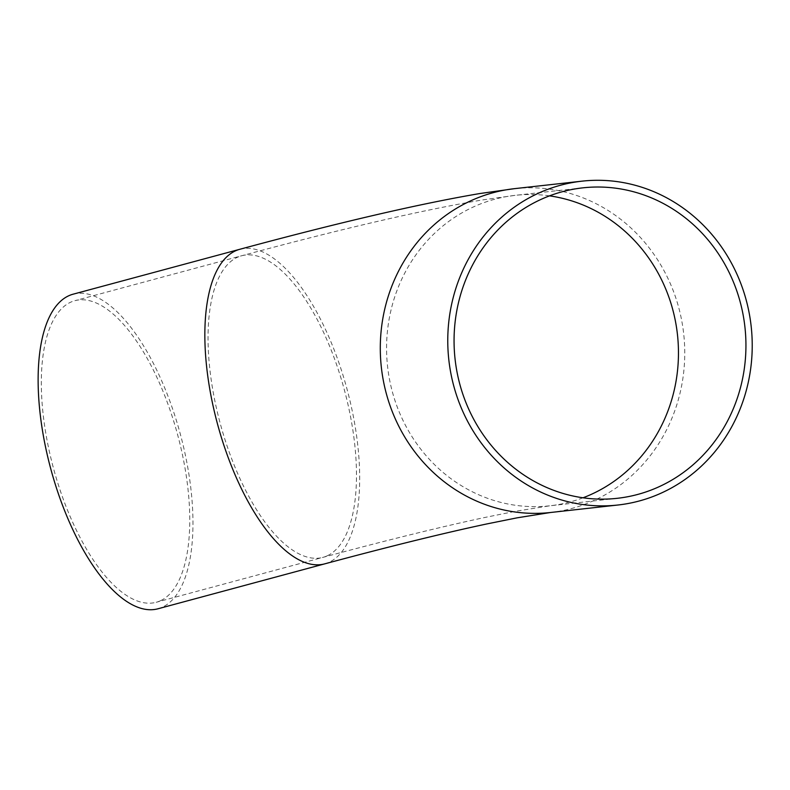 <?xml version="1.0" encoding="UTF-8"?>
<svg xmlns="http://www.w3.org/2000/svg" width="790" height="790" viewBox="0 0 790 790"><rect width="100%" height="100%" fill="white"/><g stroke="black" fill="none" stroke-linecap="round" stroke-linejoin="round"><path stroke-width="0.59" stroke-dasharray="3.95 2.96" d="M160.834 600.558A156.183 64.296 74.9 0 0 176.012 428.96A156.183 64.296 74.9 0 0 74.922 300.674A156.183 64.296 74.9 0 0 53.463 468.213A156.183 64.296 74.9 0 0 156.173 602.296A156.183 64.296 74.9 0 0 160.834 600.558M157.931 608.794A162.918 67.061 74.9 0 0 162.789 606.987A162.918 67.061 74.9 0 0 178.619 427.983A162.918 67.061 74.9 0 0 73.164 294.176M327.554 555.646A156.183 64.296 74.9 0 0 342.732 384.049A156.183 64.296 74.9 0 0 241.631 255.763A156.183 64.296 74.9 0 0 220.183 423.292A156.183 64.296 74.9 0 0 322.893 557.385A156.183 64.296 74.9 0 0 327.554 555.646M549.504 195.861A156.183 145.814 83.7 0 0 515.287 195.337A156.183 145.814 83.7 0 0 387.594 366.659A156.183 145.814 83.7 0 0 549.751 505.807A156.183 145.814 83.7 0 0 577.806 499.645A156.183 145.814 83.7 0 0 583.01 497.799M324.641 563.882A162.918 67.061 74.9 0 0 329.509 562.075A162.918 67.061 74.9 0 0 345.339 383.071A162.918 67.061 74.9 0 0 239.883 249.265M550.492 512.503A162.918 152.095 83.7 0 0 579.761 506.074A162.918 152.095 83.7 0 0 681.187 317.935A162.918 152.095 83.7 0 0 514.547 188.652M582.773 187.852L515.287 195.337L481.959 200.018C421.86 210.16 341.744 228.744 241.631 255.763L74.922 300.674M617.227 498.312L549.751 505.807L515.959 511.199L485.287 517.381C441.373 526.752 387.238 540.083 322.893 557.385L156.173 602.296"/><path stroke-width="1.19" d="M645.292 492.16A156.183 145.814 -96.3 0 1 617.227 498.312A156.183 145.814 -96.3 0 1 455.079 359.164A156.183 145.814 -96.3 0 1 582.773 187.852A156.183 145.814 -96.3 0 1 742.521 311.793A156.183 145.814 -96.3 0 1 645.292 492.16M239.883 249.265L73.164 294.176A162.918 67.061 74.9 0 0 50.787 468.934A162.918 67.061 74.9 0 0 157.931 608.794L324.641 563.882C388.907 546.611 442.923 533.299 486.689 523.968L517.203 517.815L550.492 512.503A162.918 152.095 83.7 0 1 381.353 367.35A162.918 152.095 83.7 0 1 514.547 188.652L479.777 193.55C419.47 203.8 339.503 222.375 239.883 249.265A162.918 67.061 74.9 0 0 217.507 424.013A162.918 67.061 74.9 0 0 324.641 563.882M647.247 498.579A162.918 152.095 83.7 0 0 748.663 310.45A162.918 152.095 83.7 0 0 582.033 181.157A162.918 152.095 83.7 0 0 448.829 359.865A162.918 152.095 83.7 0 0 617.968 505.007A162.918 152.095 83.7 0 0 647.247 498.579M583.01 497.799A156.183 145.814 83.7 0 0 677.445 334.486A156.183 145.814 83.7 0 0 549.504 195.861M582.033 181.157L514.547 188.652M617.968 505.007L550.492 512.503"/></g></svg>
